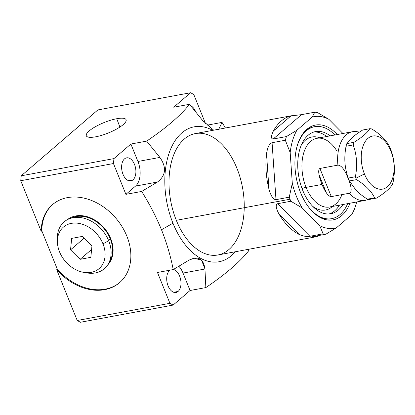<?xml version="1.0" encoding="UTF-8"?>
<svg xmlns="http://www.w3.org/2000/svg" width="415" height="415" viewBox="0 0 415 415"><rect width="100%" height="100%" fill="white"/><g stroke="black" fill="none" stroke-linecap="round" stroke-linejoin="round"><path stroke-width="0.62" d="M314.819 237.012L217.87 254.986A61.736 36.515 -100.5 0 1 176.323 220.318L290.038 199.231A61.736 36.515 79.5 0 0 290.879 201.249L277.63 203.703C275.368 204.73 275.845 208.211 279.051 214.15A61.736 36.515 79.5 0 0 299.153 234.454C303.541 236.28 307.121 236.887 309.886 236.285L323.135 233.827A61.736 36.515 79.5 0 0 325.889 234.2L312.635 236.659L314.233 237.11L316.038 236.747A61.736 36.515 79.5 0 0 320.204 235.253A61.736 36.515 79.5 0 1 316.038 236.747L317.107 235.829M342.925 133.49L328.908 119.333L317.527 112.569A61.736 36.515 79.5 0 0 314.777 112.195A61.736 36.515 -100.5 0 1 317.527 112.569L328.908 119.333L342.925 133.49L328.908 119.333A56.751 33.563 79.5 0 0 312.21 117.066L296.912 130.217A56.751 33.563 79.5 0 0 290.184 152.616L292.295 183.347A56.751 33.563 79.5 0 0 302.26 208.014L319.669 225.594A56.751 33.563 79.5 0 0 336.363 227.861L351.661 214.716A56.751 33.563 79.5 0 0 356.667 201.981A56.751 33.563 79.5 0 1 355.525 205.902A56.751 33.563 79.5 0 1 351.661 214.716L354.228 209.845L351.661 214.716L336.363 227.861L325.889 234.2A61.736 36.515 -100.5 0 1 323.135 233.827L319.669 225.594A56.751 33.563 79.5 0 0 336.363 227.861L351.661 214.716L354.228 209.845A61.736 36.515 -100.5 0 0 354.317 209.575L355.525 205.902M349.985 203.22A48.213 28.516 -100.5 0 1 300.631 192.793A48.213 28.516 -100.5 0 1 301.747 135.378A48.213 28.516 -100.5 0 1 337.25 134.543A48.213 28.516 79.5 0 0 304.449 131.726A48.213 28.516 79.5 0 0 300.631 192.793A48.213 28.516 79.5 0 0 320.375 217.61A48.213 28.516 79.5 0 0 349.985 203.22A48.213 28.516 79.5 0 1 300.631 192.793A48.213 28.516 79.5 0 1 301.747 135.378A48.213 28.516 79.5 0 1 337.25 134.543M275.985 199.641C273.366 199.734 271.031 196.259 268.972 189.204L266.534 153.721C267.566 147.237 269.413 143.564 272.074 142.703L275.985 199.641L272.074 142.703C269.413 143.564 267.566 147.237 266.534 153.721L268.972 189.204L266.534 153.721A61.736 36.515 79.5 0 0 268.972 189.204C271.031 196.259 273.366 199.734 275.985 199.641L289.239 197.182L292.295 183.347L290.184 152.616L292.295 183.347L289.239 197.182L292.295 183.347A56.751 33.563 79.5 0 0 302.26 208.014L290.879 201.249A61.736 36.515 -100.5 0 1 290.038 199.231A61.736 36.515 -100.5 0 1 289.239 197.182L275.985 199.641L272.074 142.703L285.328 140.244L290.184 152.616A56.751 33.563 -100.5 0 1 296.912 130.217L312.21 117.066L296.912 130.217L286.433 136.556L296.912 130.217A56.751 33.563 79.5 0 0 290.184 152.616L285.328 140.244A61.736 36.515 -100.5 0 1 286.433 136.556L273.184 139.009L301.529 114.654L314.777 112.195L312.21 117.066A56.751 33.563 -100.5 0 1 328.908 119.333A56.751 33.563 79.5 0 0 312.21 117.066L314.777 112.195L301.529 114.654L291.003 115.884A61.736 36.515 79.5 0 0 273.34 131.062C270.896 136.255 270.845 138.906 273.184 139.009L286.433 136.556A61.736 36.515 79.5 0 0 285.328 140.244L272.074 142.703C269.413 143.564 267.566 147.237 266.534 153.721A61.736 36.515 79.5 0 0 268.972 189.204C271.031 196.259 273.366 199.734 275.985 199.641L289.239 197.182A61.736 36.515 79.5 0 0 290.038 199.231L176.323 220.318A61.736 36.515 -100.5 0 1 195.361 133.578L292.305 115.603M331.279 218.731A46.771 27.665 -100.5 0 1 319.441 217.092A46.771 27.665 79.5 0 0 331.279 218.731M307.997 206.297A46.771 27.665 79.5 0 0 331.725 218.653A46.771 27.665 79.5 0 0 347.661 203.651A46.771 27.665 -100.5 0 1 307.997 206.297A46.771 27.665 79.5 0 0 347.661 203.651M331.725 218.653L330.838 218.819A46.771 27.665 -100.5 0 1 319.441 217.092M334.926 134.974A46.771 27.665 79.5 0 0 296.953 146.723A46.771 27.665 -100.5 0 1 334.926 134.974A46.771 27.665 79.5 0 0 314.674 126.679A46.771 27.665 79.5 0 0 296.953 146.723M342.904 204.528A41.78 24.713 -100.5 0 1 302.696 190.283A41.78 24.713 -100.5 0 1 302.276 142.988A41.78 24.713 -100.5 0 1 330.174 135.855A41.78 24.713 79.5 0 0 315.582 131.586A41.78 24.713 79.5 0 0 302.696 190.283A41.78 24.713 79.5 0 0 330.817 213.751A41.78 24.713 79.5 0 0 342.904 204.528A41.78 24.713 79.5 0 1 302.696 190.283A41.78 24.713 79.5 0 1 302.276 142.988A41.78 24.713 79.5 0 1 330.174 135.855M339.444 205.171A41.78 24.713 -100.5 0 1 329.069 213.964A41.78 24.713 79.5 0 0 339.444 205.171A41.78 24.713 79.5 0 1 329.069 213.964M332.446 206.468A37.127 21.959 -100.5 0 1 312.697 206.312A37.127 21.959 79.5 0 0 332.446 206.468A37.127 21.959 -100.5 0 1 312.697 206.312M302.042 188.597L305.974 187.17M303.764 132.541A46.771 27.665 -100.5 0 1 314.228 126.767A46.771 27.665 79.5 0 0 303.764 132.541A46.771 27.665 -100.5 0 1 313.782 126.845L314.674 126.679M313.87 132.012A41.78 24.713 -100.5 0 1 326.714 136.499A41.78 24.713 79.5 0 0 313.87 132.012A41.78 24.713 79.5 0 1 326.714 136.499M301.332 145.022A37.127 21.959 -100.5 0 1 319.711 137.796A37.127 21.959 79.5 0 0 301.332 145.022A37.127 21.959 -100.5 0 1 319.711 137.796M301.529 114.654L273.184 139.009C270.845 138.906 270.896 136.255 273.34 131.062L291.003 115.884A61.736 36.515 79.5 0 0 273.34 131.062C270.896 136.255 270.845 138.906 273.184 139.009L301.529 114.654L291.003 115.884L273.34 131.062L291.003 115.884L301.529 114.654L314.777 112.195L312.21 117.066M277.63 203.703L309.886 236.285C307.121 236.887 303.541 236.28 299.153 234.454L279.051 214.15A61.736 36.515 79.5 0 0 299.153 234.454C303.541 236.28 307.121 236.887 309.886 236.285L277.63 203.703L290.879 201.249L302.26 208.014L319.669 225.594L323.135 233.827L309.886 236.285L277.63 203.703C275.368 204.73 275.845 208.211 279.051 214.15L299.153 234.454L279.051 214.15C275.845 208.211 275.368 204.73 277.63 203.703L290.879 201.249L302.26 208.014L319.669 225.594L323.135 233.827A61.736 36.515 79.5 0 0 325.889 234.2L336.363 227.861L325.889 234.2L312.635 236.659L325.889 234.2M311.904 236.846L316.038 236.747C311.779 237.401 310.643 237.375 312.635 236.659M368.655 199.366L365.262 200.383A34.922 20.657 -100.5 0 1 349.28 193.266A34.922 20.657 79.5 0 0 365.262 200.383L329.567 207.002A34.922 20.657 -100.5 0 1 306.062 187.393L321.983 184.442A34.922 20.657 79.5 0 0 326.377 192.861C328.151 195.392 329.79 196.637 331.284 196.606L349.28 193.266C352.122 192.28 351.738 187.31 348.128 178.357C344.73 169.668 341.322 165.258 337.914 165.123L319.913 168.459C318.679 169.138 318.393 171.234 319.062 174.762A34.922 20.657 79.5 0 0 321.983 184.442L306.062 187.393A34.922 20.657 -100.5 0 1 316.832 138.33L352.527 131.711A34.922 20.657 79.5 0 0 337.914 165.123A34.922 20.657 -100.5 0 1 352.527 131.711L359.675 131.954M337.914 165.123C341.322 165.258 344.73 169.668 348.128 178.357C351.738 187.31 352.122 192.28 349.28 193.266L331.284 196.606C329.79 196.637 328.151 195.392 326.377 192.861L319.062 174.762L326.377 192.861A34.922 20.657 -100.5 0 1 321.983 184.442A34.922 20.657 -100.5 0 1 319.062 174.762C318.393 171.234 318.679 169.138 319.913 168.459C318.679 169.138 318.393 171.234 319.062 174.762L326.377 192.861C328.151 195.392 329.79 196.637 331.284 196.606L319.913 168.459L337.914 165.123C341.322 165.258 344.73 169.668 348.128 178.357C351.738 187.31 352.122 192.28 349.28 193.266L331.284 196.606L319.913 168.459L337.914 165.123A34.922 20.657 -100.5 0 1 359.219 132.261A34.922 20.657 79.5 0 0 352.527 131.711M306.062 187.393A34.922 20.657 -100.5 0 0 341.934 194.63A34.922 20.657 -100.5 0 1 306.062 187.393A34.922 20.657 -100.5 0 1 308.719 143.289A34.922 20.657 -100.5 0 1 337.058 151.288A34.922 20.657 -100.5 0 0 308.719 143.289A34.922 20.657 -100.5 0 0 306.062 187.393L321.983 184.442A34.922 20.657 -100.5 0 1 319.062 174.762M369.832 128.697L362.669 130.025C358.482 132.644 355.115 135.046 352.568 137.23L346.831 143.632L353.995 142.304A35.109 20.766 79.5 0 0 353.207 144.928L346.043 146.256A35.109 20.766 -100.5 0 1 346.831 143.632A35.109 20.766 79.5 0 0 346.043 146.256C344.974 152.02 344.611 157.456 344.953 162.566C345.311 167.676 346.401 172.842 348.226 178.071L355.39 176.743A35.109 20.766 79.5 0 0 355.956 178.206A35.109 20.766 79.5 0 0 356.558 179.633L349.394 180.961A35.109 20.766 -100.5 0 1 348.226 178.071A35.109 20.766 79.5 0 0 349.394 180.961L356.226 190.469C359.125 193.39 362.855 196.29 367.42 199.164L374.579 197.836A35.109 20.766 79.5 0 0 376.535 198.1L369.376 199.428A35.109 20.766 -100.5 0 1 367.42 199.164A35.109 20.766 79.5 0 0 369.376 199.428L376.535 198.1A35.109 20.766 -100.5 0 1 374.579 197.836C371.477 191.232 365.47 185.163 356.558 179.633A35.109 20.766 -100.5 0 1 355.956 178.206L364.432 173.952A27.001 15.972 79.5 0 0 387.444 186.724A27.001 15.972 79.5 0 0 390.935 151.179L390.411 148.596A35.109 20.766 79.5 0 0 389.81 147.164A35.109 20.766 -100.5 0 1 390.411 148.596A35.109 20.766 -100.5 0 1 390.977 150.054A35.109 20.766 79.5 0 0 390.411 148.596L390.935 151.179A27.001 15.972 79.5 0 0 367.923 138.403A27.001 15.972 79.5 0 0 364.432 173.952A27.001 15.972 79.5 0 0 387.444 186.724A27.001 15.972 79.5 0 0 390.935 151.179A27.001 15.972 79.5 0 0 367.923 138.403A27.001 15.972 79.5 0 0 364.432 173.952L355.956 178.206A35.109 20.766 -100.5 0 1 355.39 176.743C357.564 165.601 356.838 154.997 353.207 144.928A35.109 20.766 -100.5 0 1 353.995 142.304C362.176 137.23 367.451 132.696 369.832 128.697L362.669 130.025C358.482 132.644 355.115 135.046 352.568 137.23L346.831 143.632L352.568 137.23C355.115 135.046 358.482 132.644 362.669 130.025L369.832 128.697A35.109 20.766 -100.5 0 1 371.788 128.961A35.109 20.766 79.5 0 0 369.832 128.697C367.451 132.696 362.176 137.23 353.995 142.304L346.831 143.632L353.995 142.304C362.176 137.23 367.451 132.696 369.832 128.697A35.109 20.766 -100.5 0 1 371.788 128.961C380.695 134.486 386.702 140.555 389.81 147.164C386.702 140.555 380.695 134.486 371.788 128.961C380.695 134.486 386.702 140.555 389.81 147.164A35.109 20.766 -100.5 0 1 390.411 148.596L390.935 151.179M348.226 178.071L355.39 176.743C357.564 165.601 356.838 154.997 353.207 144.928L346.043 146.256C344.974 152.02 344.611 157.456 344.953 162.566C345.311 167.676 346.401 172.842 348.226 178.071C346.401 172.842 345.311 167.676 344.953 162.566C344.611 157.456 344.974 152.02 346.043 146.256L353.207 144.928C356.838 154.997 357.564 165.601 355.39 176.743L348.226 178.071A35.109 20.766 79.5 0 0 349.394 180.961L356.226 190.469C359.125 193.39 362.855 196.29 367.42 199.164C362.855 196.29 359.125 193.39 356.226 190.469L349.394 180.961L356.558 179.633C365.47 185.163 371.477 191.232 374.579 197.836L367.42 199.164A35.109 20.766 79.5 0 0 369.376 199.428L376.535 198.1C384.721 193.027 390.001 188.488 392.372 184.493A35.109 20.766 79.5 0 0 393.161 181.869A35.109 20.766 -100.5 0 1 392.372 184.493C390.001 188.488 384.721 193.027 376.535 198.1C384.721 193.027 390.001 188.488 392.372 184.493A35.109 20.766 79.5 0 0 393.161 181.869C395.339 170.721 394.608 160.117 390.977 150.054C394.608 160.117 395.339 170.721 393.161 181.869C395.339 170.721 394.608 160.117 390.977 150.054A35.109 20.766 79.5 0 0 390.411 148.596M173.112 305.077L190.065 290.51L173.112 305.077L169.927 303.308L157.472 272.479L169.927 303.308L173.112 305.077L169.927 303.308L77.221 320.494L169.927 303.308L77.221 320.494L56.699 269.703L77.221 320.494L80.411 322.268L173.112 305.077L80.411 322.268L77.221 320.494L80.411 322.268L173.112 305.077L190.065 290.51L205.85 287.579C225.475 274.32 239.756 262.052 248.689 250.764C239.756 262.052 225.475 274.32 205.85 287.579L204.958 269.003C203.485 258.587 198.168 255.635 189.017 260.153L173.226 269.558C170.575 256.003 166.659 242.734 161.476 229.749C156.123 216.687 149.519 203.921 141.665 191.44L125.906 194.36L113.451 163.536L20.75 180.722L21.232 175.794L113.938 158.608L130.886 144.041L146.677 141.11C166.306 127.846 180.587 115.572 189.515 104.295L173.724 107.226L190.589 92.732L97.883 109.923L21.232 175.794L97.883 109.923L190.589 92.732L193.774 94.506L205.705 124.033L193.774 94.506L190.589 92.732L173.724 107.226L189.515 104.295L202.712 120.594L213.668 130.186L202.712 120.594L189.515 104.295L173.724 107.226L190.589 92.732L97.883 109.923L21.232 175.794L20.75 180.722L41.204 231.347L20.75 180.722L113.451 163.536L113.938 158.608L21.232 175.794L113.938 158.608L113.451 163.536L125.906 194.36L135.518 186.107A18.706 11.065 79.5 0 0 137.93 161.476L130.886 144.041L113.938 158.608L113.451 163.536L20.75 180.722L21.232 175.794M95.678 136.81A21.45 5.623 158 0 1 89.194 130.922A21.45 5.623 158 0 1 116.729 118.721A21.45 5.623 158 0 1 123.208 124.614A21.45 5.623 158 0 1 95.678 136.81A21.45 5.623 -22 0 0 116.771 128.956A21.45 5.623 -22 0 0 126.108 119.774A21.45 5.623 -22 0 0 116.729 118.721A21.45 5.623 -22 0 0 95.486 126.658A21.45 5.623 -22 0 0 86.33 135.845A21.45 5.623 -22 0 0 95.678 136.81M52.809 204.372A51.45 39.228 -130.7 0 0 41.816 230.823A51.45 39.228 49.3 0 1 52.809 204.372A51.45 39.228 -130.7 0 0 41.816 230.823L57.312 269.174L41.816 230.823L41.204 231.347A51.45 39.228 49.3 0 1 96.648 202.8A51.45 39.228 49.3 0 1 125.875 275.145A51.45 39.228 49.3 0 1 56.699 269.703L57.312 269.174A51.45 39.228 -130.7 0 0 119.873 282.402A51.45 39.228 49.3 0 1 57.312 269.174L56.699 269.703A51.45 39.228 -130.7 0 0 119.567 282.667A51.45 39.228 -130.7 0 0 115.785 218.083A51.45 39.228 -130.7 0 0 52.503 204.631A51.45 39.228 -130.7 0 0 41.204 231.347L41.816 230.823L57.312 269.174L56.699 269.703L77.221 320.494M169.927 303.308L157.472 272.479L173.226 269.558C170.575 256.003 166.659 242.734 161.476 229.749C156.123 216.687 149.519 203.921 141.665 191.44L157.456 182.035C165.943 175.535 166.752 167.328 159.874 157.41L146.677 141.11C166.306 127.846 180.587 115.572 189.515 104.295L202.712 120.594L213.668 130.186M212.75 130.357A68.6 40.571 79.5 0 0 170.793 148.726A68.6 40.571 79.5 0 0 172.956 223.208A68.6 40.571 -100.5 0 1 170.793 148.726A68.6 40.571 -100.5 0 1 212.75 130.357A68.6 40.571 79.5 0 0 170.793 148.726A68.6 40.571 79.5 0 0 172.956 223.208A68.6 40.571 79.5 0 0 235.264 251.76A68.6 40.571 -100.5 0 1 172.956 223.208L161.476 229.749L172.956 223.208A68.6 40.571 79.5 0 0 235.264 251.76M244.228 207.728A61.736 36.515 -100.5 0 1 217.87 254.986A61.736 36.515 -100.5 0 1 176.323 220.318A61.736 36.515 -100.5 0 1 184.296 139.041A61.736 36.515 -100.5 0 1 236.908 168.246M206.883 125.211L222.046 122.399L218.653 129.444L222.046 122.399L206.883 125.211L222.046 122.399L225.449 128.002L222.046 122.399L218.892 128.977M170.01 270.155A11.724 6.936 79.5 0 0 169.6 270.471A11.724 6.936 79.5 0 0 167.468 284.109A11.724 6.936 79.5 0 0 175.976 292.487A11.724 6.936 79.5 0 0 178.077 291.449L173.646 292.274L178.077 291.449A11.724 6.936 79.5 0 0 180.556 279.171A11.724 6.936 79.5 0 0 173.387 269.465A11.724 6.936 -100.5 0 1 180.556 279.171A11.724 6.936 -100.5 0 1 178.077 291.449A11.724 6.936 -100.5 0 1 168.091 285.904A11.724 6.936 -100.5 0 1 169.6 270.471A11.724 6.936 -100.5 0 1 170.01 270.155A11.724 6.936 79.5 0 0 169.6 270.471A11.724 6.936 79.5 0 0 169.792 289.063A11.724 6.936 79.5 0 0 180.727 286.153A11.724 6.936 79.5 0 0 173.387 269.465M195.73 111.894A11.724 6.936 79.5 0 0 190.635 105.659A11.724 6.936 -100.5 0 1 195.73 111.894A11.724 6.936 79.5 0 0 190.635 105.659M124.516 158.878A11.724 6.936 79.5 0 0 122.378 172.51A11.724 6.936 79.5 0 0 130.891 180.893A11.724 6.936 79.5 0 0 132.992 179.856L128.557 180.675L132.992 179.856A11.724 6.936 79.5 0 0 135.124 166.218A11.724 6.936 79.5 0 0 126.617 157.84A11.724 6.936 79.5 0 0 124.516 158.878A11.724 6.936 -100.5 0 1 134.507 164.423A11.724 6.936 -100.5 0 1 132.992 179.856A11.724 6.936 -100.5 0 1 123.001 174.31A11.724 6.936 -100.5 0 1 124.516 158.878A11.724 6.936 79.5 0 0 125.89 178.891A11.724 6.936 79.5 0 0 135.855 170.326A11.724 6.936 79.5 0 0 124.516 158.878M248.637 249.28L248.689 250.764C239.756 262.052 225.475 274.32 205.85 287.579L190.065 290.51L183.02 273.07A18.706 11.065 79.5 0 0 178.855 266.228A18.706 11.065 -100.5 0 1 183.02 273.07L204.958 269.003L205.85 287.579L190.065 290.51L183.02 273.07L204.958 269.003L201.576 260.236L194.147 258.172L189.017 260.153L173.226 269.558L189.017 260.153C198.168 255.635 203.485 258.587 204.958 269.003L183.02 273.07A18.706 11.065 79.5 0 0 178.855 266.228M173.226 269.558C170.575 256.003 166.659 242.734 161.476 229.749C156.123 216.687 149.519 203.921 141.665 191.44L125.906 194.36L135.518 186.107L157.456 182.035L141.665 191.44L125.906 194.36L113.451 163.536M125.906 194.36L135.518 186.107L157.456 182.035C165.943 175.535 166.752 167.328 159.874 157.41L137.93 161.476A18.706 11.065 -100.5 0 1 135.518 186.107A18.706 11.065 79.5 0 0 137.93 161.476L130.886 144.041L146.677 141.11L159.874 157.41L137.93 161.476L130.886 144.041L113.938 158.608M112.138 257.196L111.303 258.037M111.07 258.659A27.706 21.123 -130.7 0 0 111.941 257.824A27.706 21.123 49.3 0 1 111.07 258.659A27.706 21.123 -130.7 0 0 111.941 257.824M107.578 265.086A30.368 23.157 -130.7 0 0 110.208 261.642A30.368 23.157 -130.7 0 0 110.722 238.661A30.368 23.157 49.3 0 1 107.578 265.086A30.368 23.157 49.3 0 0 103.807 227.57A30.368 23.157 49.3 0 0 67.339 219.685A30.368 23.157 49.3 0 1 110.722 238.661A30.368 23.157 -130.7 0 0 71.883 217.045A30.368 23.157 -130.7 0 0 67.339 219.685M75.712 216.635L76.92 215.759M75.914 215.904A27.706 21.123 -130.7 0 0 74.7 216.858A27.706 21.123 49.3 0 1 75.914 215.904A27.706 21.123 -130.7 0 0 74.7 216.858M119.909 127.057L116.729 118.721A21.45 5.623 -22 0 0 86.211 135.02A21.45 5.623 -22 0 0 115.666 129.558A21.45 5.623 -22 0 0 116.729 118.721M110.25 237.546L109.861 237.883M59.558 251.884A27.374 20.875 -130.7 0 0 91.16 272.359A27.374 20.875 -130.7 0 0 102.967 243.838A27.374 20.875 -130.7 0 0 71.364 223.369A27.374 20.875 -130.7 0 0 59.558 251.884A27.374 20.875 -130.7 0 0 83.565 272.333A27.374 20.875 -130.7 0 0 102.967 243.838A27.374 20.875 -130.7 0 0 75.935 223.057A27.374 20.875 -130.7 0 0 57.415 241.904A27.374 20.875 -130.7 0 0 59.558 251.884M82.378 236.41L91.954 245.877L90.828 257.336L80.126 259.318L70.545 249.851L71.671 238.397L82.378 236.41L91.954 245.877L90.828 257.336L80.126 259.318L70.545 249.851L71.671 238.397L82.378 236.41L71.671 238.397L70.545 249.851L84.146 238.158L70.545 249.851L80.126 259.318L91.606 249.457L80.126 259.318L90.828 257.336L91.954 245.877L82.378 236.41M69.564 218.669L72.547 217.533A29.745 22.68 49.3 0 1 110.26 238.833L108.704 240.773L102.967 243.838L108.704 240.773A30.871 23.536 -130.7 0 0 69.564 218.669A30.871 23.536 -130.7 0 0 57.431 240.311A30.871 23.536 49.3 0 1 57.343 238.594A30.871 23.536 49.3 0 1 78.222 217.341A30.871 23.536 49.3 0 1 108.704 240.773A30.871 23.536 49.3 0 1 86.828 272.904L83.565 272.333M110.26 238.833A29.745 22.68 -130.7 0 0 71.105 218.155A29.745 22.68 -130.7 0 1 110.26 238.833A29.745 22.68 49.3 0 1 109.934 261.04L108.367 263.816A30.871 23.536 -130.7 0 0 108.704 240.773L110.26 238.833A29.745 22.68 -130.7 0 1 109.104 262.373A29.745 22.68 -130.7 0 0 110.26 238.833L108.704 240.773A30.871 23.536 -130.7 0 0 77.403 217.32A30.871 23.536 -130.7 0 0 57.431 240.311M102.967 243.838A27.374 20.875 -130.7 0 0 61.84 228.66A27.374 20.875 -130.7 0 0 78.98 271.088A27.374 20.875 -130.7 0 0 102.967 243.838L108.704 240.773A30.871 23.536 -130.7 0 1 85.142 272.556A30.871 23.536 -130.7 0 0 108.367 263.816M76.801 215.769A27.281 20.802 -130.7 0 0 75.597 216.656A27.281 20.802 49.3 0 1 76.801 215.769M309.886 236.285L323.135 233.827M176.323 220.318A61.736 36.515 79.5 0 0 241.089 229.106A61.736 36.515 79.5 0 0 202.437 133.428A61.736 36.515 79.5 0 0 176.323 220.318L290.038 199.231A61.736 36.515 79.5 0 0 290.879 201.249M273.184 139.009L286.433 136.556L296.912 130.217M272.074 142.703L285.328 140.244L290.184 152.616M328.908 119.333L317.527 112.569A61.736 36.515 -100.5 0 0 314.777 112.195M331.284 196.606L319.913 168.459M349.394 180.961L356.558 179.633C365.47 185.163 371.477 191.232 374.579 197.836A35.109 20.766 79.5 0 0 376.535 198.1M367.42 199.164L374.579 197.836M364.432 173.952A27.001 15.972 -100.5 0 1 375.855 135.949A27.001 15.972 -100.5 0 1 392.761 177.796A27.001 15.972 -100.5 0 1 364.432 173.952L355.956 178.206A35.109 20.766 79.5 0 0 356.558 179.633M141.665 191.44L157.456 182.035C165.943 175.535 166.752 167.328 159.874 157.41L146.677 141.11C166.306 127.846 180.587 115.572 189.515 104.295M146.677 141.11L130.886 144.041M41.816 230.823L41.204 231.347L20.75 180.722M222.046 122.399L225.449 128.002M205.705 124.033L193.774 94.506L190.589 92.732M178.077 291.449L173.646 292.274M132.992 179.856L128.557 180.675M205.85 287.579L204.958 269.003M172.956 223.208L161.476 229.749M190.065 290.51L183.02 273.07M157.456 182.035L135.518 186.107M159.874 157.41L137.93 161.476M70.545 249.851L84.146 238.158M80.126 259.318L91.606 249.457M279.051 214.15A61.736 36.515 79.5 0 0 299.153 234.454M316.038 236.747A61.736 36.515 79.5 0 0 320.204 235.253M351.661 214.716A56.751 33.563 79.5 0 0 356.667 201.981M319.669 225.594A56.751 33.563 79.5 0 0 336.363 227.861M291.003 115.884A61.736 36.515 79.5 0 0 273.34 131.062M266.534 153.721A61.736 36.515 79.5 0 0 268.972 189.204M285.328 140.244A61.736 36.515 -100.5 0 1 286.433 136.556M290.038 199.231A61.736 36.515 -100.5 0 1 289.239 197.182M292.295 183.347A56.751 33.563 79.5 0 0 302.26 208.014M326.377 192.861A34.922 20.657 -100.5 0 1 321.983 184.442M346.043 146.256A35.109 20.766 -100.5 0 1 346.831 143.632M355.956 178.206A35.109 20.766 -100.5 0 1 355.39 176.743M353.207 144.928A35.109 20.766 -100.5 0 1 353.995 142.304M57.312 269.174A51.45 39.228 -130.7 0 0 119.873 282.402M41.204 231.347A51.45 39.228 49.3 0 1 96.648 202.8A51.45 39.228 49.3 0 1 125.875 275.145A51.45 39.228 49.3 0 1 56.699 269.703M57.415 241.904L57.343 238.594"/></g></svg>
